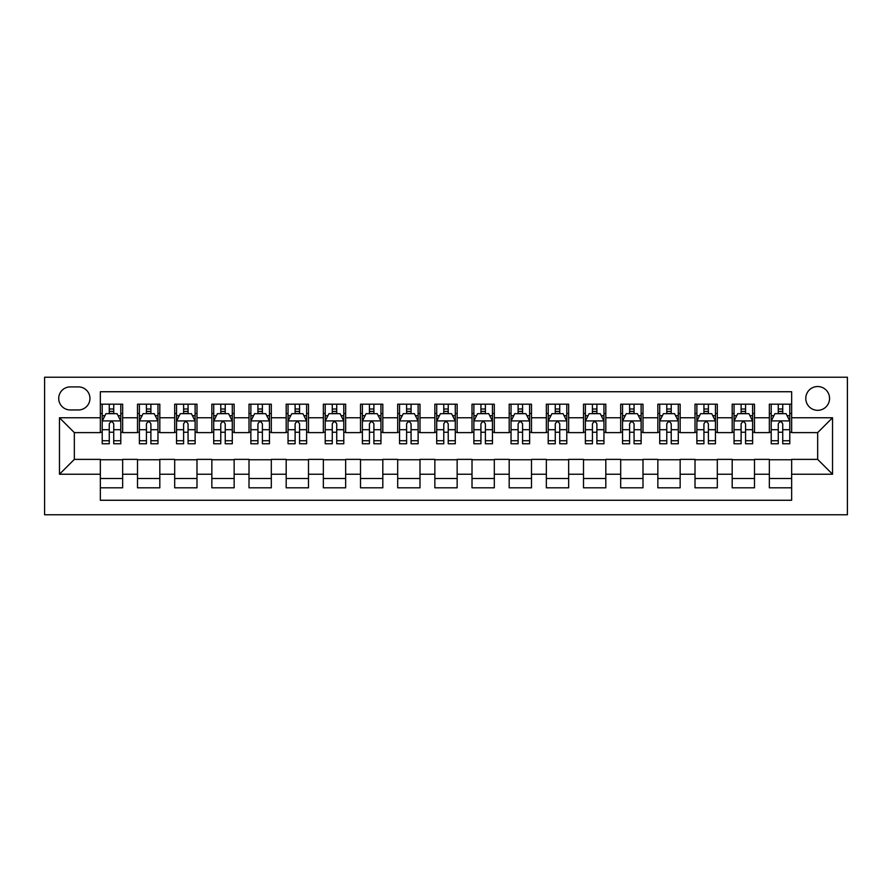 <?xml version="1.0" encoding="UTF-8"?>
<svg xmlns="http://www.w3.org/2000/svg" width="892" height="892" viewBox="0 0 892 892"><rect width="100%" height="100%" fill="white"/><g stroke="black" fill="none" stroke-linecap="round" stroke-linejoin="round"><path stroke-width="1.34" d="M817.663 386.537A11.897 11.897 0 0 0 805.777 398.423A11.897 11.897 0 0 0 817.663 410.32A11.897 11.897 0 0 0 829.56 398.423A11.897 11.897 0 0 0 817.663 386.537M44.6 514.762L847.4 514.762L847.4 377.238L44.6 377.238L44.6 514.762M791.65 404.188L769.35 404.188L769.35 417.757L754.487 417.757L754.487 432.62L769.35 432.62L769.35 417.757M754.487 417.757L754.487 404.188L732.187 404.188L732.187 417.757L717.313 417.757L717.313 432.62L732.187 432.62L732.187 417.757M717.313 417.757L717.313 404.188L695.013 404.188L695.013 417.757L680.15 417.757L680.15 432.62L695.013 432.62L695.013 417.757M680.15 417.757L680.15 404.188L657.85 404.188L657.85 417.757L642.987 417.757L642.987 432.62L657.85 432.62L657.85 417.757M642.987 417.757L642.987 404.188L620.687 404.188L620.687 417.757L605.813 417.757L605.813 432.62L620.687 432.62L620.687 417.757M605.813 417.757L605.813 404.188L583.513 404.188L583.513 417.757L568.65 417.757L568.65 432.62L583.513 432.62L583.513 417.757M568.65 417.757L568.65 404.188L546.35 404.188L546.35 417.757L531.487 417.757L531.487 432.62L546.35 432.62L546.35 417.757M531.487 417.757L531.487 404.188L509.187 404.188L509.187 417.757L494.313 417.757L494.313 432.62L509.187 432.62L509.187 417.757M494.313 417.757L494.313 404.188L472.013 404.188L472.013 417.757L457.15 417.757L457.15 432.62L472.013 432.62L472.013 417.757M457.15 417.757L457.15 404.188L434.85 404.188L434.85 417.757L419.987 417.757L419.987 432.62L434.85 432.62L434.85 417.757M419.987 417.757L419.987 404.188L397.687 404.188L397.687 417.757L382.813 417.757L382.813 432.62L397.687 432.62L397.687 417.757M382.813 417.757L382.813 404.188L360.513 404.188L360.513 417.757L345.65 417.757L345.65 432.62L360.513 432.62L360.513 417.757M345.65 417.757L345.65 404.188L323.35 404.188L323.35 417.757L308.487 417.757L308.487 432.62L323.35 432.62L323.35 417.757M308.487 417.757L308.487 404.188L286.187 404.188L286.187 417.757L271.313 417.757L271.313 432.62L286.187 432.62L286.187 417.757M271.313 417.757L271.313 404.188L249.013 404.188L249.013 417.757L234.15 417.757L234.15 432.62L249.013 432.62L249.013 417.757M234.15 417.757L234.15 404.188L211.85 404.188L211.85 417.757L196.987 417.757L196.987 432.62L211.85 432.62L211.85 417.757M196.987 417.757L196.987 404.188L174.687 404.188L174.687 417.757L159.813 417.757L159.813 432.62L174.687 432.62L174.687 417.757M159.813 417.757L159.813 404.188L137.513 404.188L137.513 432.62L122.65 432.62L122.65 404.188L100.35 404.188M100.35 487.812L122.65 487.812L122.65 459.38L137.513 459.38L137.513 487.812L159.813 487.812L159.813 459.38L174.687 459.38L174.687 474.243L159.813 474.243M174.687 474.243L174.687 487.812L196.987 487.812L196.987 459.38L211.85 459.38L211.85 474.243L196.987 474.243M211.85 474.243L211.85 487.812L234.15 487.812L234.15 459.38L249.013 459.38L249.013 474.243L234.15 474.243M249.013 474.243L249.013 487.812L271.313 487.812L271.313 459.38L286.187 459.38L286.187 474.243L271.313 474.243M286.187 474.243L286.187 487.812L308.487 487.812L308.487 459.38L323.35 459.38L323.35 474.243L308.487 474.243M323.35 474.243L323.35 487.812L345.65 487.812L345.65 459.38L360.513 459.38L360.513 474.243L345.65 474.243M360.513 474.243L360.513 487.812L382.813 487.812L382.813 459.38L397.687 459.38L397.687 474.243L382.813 474.243M397.687 474.243L397.687 487.812L419.987 487.812L419.987 459.38L434.85 459.38L434.85 474.243L419.987 474.243M434.85 474.243L434.85 487.812L457.15 487.812L457.15 459.38L472.013 459.38L472.013 474.243L457.15 474.243M472.013 474.243L472.013 487.812L494.313 487.812L494.313 459.38L509.187 459.38L509.187 474.243L494.313 474.243M509.187 474.243L509.187 487.812L531.487 487.812L531.487 459.38L546.35 459.38L546.35 474.243L531.487 474.243M546.35 474.243L546.35 487.812L568.65 487.812L568.65 459.38L583.513 459.38L583.513 474.243L568.65 474.243M583.513 474.243L583.513 487.812L605.813 487.812L605.813 459.38L620.687 459.38L620.687 474.243L605.813 474.243M620.687 474.243L620.687 487.812L642.987 487.812L642.987 459.38L657.85 459.38L657.85 474.243L642.987 474.243M657.85 474.243L657.85 487.812L680.15 487.812L680.15 459.38L695.013 459.38L695.013 474.243L680.15 474.243M695.013 474.243L695.013 487.812L717.313 487.812L717.313 459.38L732.187 459.38L732.187 474.243L717.313 474.243M732.187 474.243L732.187 487.812L754.487 487.812L754.487 459.38L769.35 459.38L769.35 474.243L754.487 474.243M70.245 409.952L78.418 409.952A11.518 11.518 0 0 0 89.947 398.423A11.518 11.518 0 0 0 78.418 386.905L70.245 386.905A11.518 11.518 0 0 0 58.727 398.423A11.518 11.518 0 0 0 70.245 409.952M791.65 417.757L791.65 391.733L100.35 391.733L100.35 432.62L74.337 432.62L74.337 459.38L100.35 459.38L100.35 500.267L791.65 500.267L791.65 459.38L817.663 459.38L817.663 432.62L791.65 432.62L791.65 417.757L832.537 417.757L832.537 474.243L791.65 474.243M100.35 474.243L59.463 474.243L59.463 417.757L100.35 417.757M769.35 474.243L769.35 487.812L791.65 487.812M100.35 413.475L102.212 413.475M109.27 413.475L113.73 413.475M120.788 413.475L122.65 413.475M100.35 432.252L102.212 432.252M109.27 432.252L113.73 432.252M120.788 432.252L122.65 432.252M100.35 459.748L122.65 459.748M100.35 478.525L122.65 478.525M137.513 432.252L139.375 432.252M146.433 432.252L150.893 432.252M157.962 432.252L159.813 432.252M137.513 413.475L139.375 413.475M146.433 413.475L150.893 413.475M157.962 413.475L159.813 413.475M137.513 459.748L159.813 459.748M137.513 478.525L159.813 478.525M174.687 459.748L196.987 459.748M174.687 478.525L196.987 478.525M174.687 413.475L176.538 413.475M183.607 413.475L188.067 413.475M195.125 413.475L196.987 413.475M174.687 432.252L176.538 432.252M183.607 432.252L188.067 432.252M195.125 432.252L196.987 432.252M211.85 459.748L234.15 459.748M211.85 478.525L234.15 478.525M211.85 413.475L213.712 413.475M220.77 413.475L225.23 413.475M232.288 413.475L234.15 413.475M211.85 432.252L213.712 432.252M220.77 432.252L225.23 432.252M232.288 432.252L234.15 432.252M249.013 459.748L271.313 459.748M249.013 478.525L271.313 478.525M249.013 413.475L250.875 413.475M257.933 413.475L262.393 413.475M269.462 413.475L271.313 413.475M249.013 432.252L250.875 432.252M257.933 432.252L262.393 432.252M269.462 432.252L271.313 432.252M286.187 459.748L308.487 459.748M286.187 478.525L308.487 478.525M286.187 413.475L288.038 413.475M295.107 413.475L299.567 413.475M306.625 413.475L308.487 413.475M286.187 432.252L288.038 432.252M295.107 432.252L299.567 432.252M306.625 432.252L308.487 432.252M323.35 459.748L345.65 459.748M323.35 478.525L345.65 478.525M323.35 413.475L325.212 413.475M332.27 413.475L336.73 413.475M343.788 413.475L345.65 413.475M323.35 432.252L325.212 432.252M332.27 432.252L336.73 432.252M343.788 432.252L345.65 432.252M360.513 459.748L382.813 459.748M360.513 478.525L382.813 478.525M360.513 413.475L362.375 413.475M369.433 413.475L373.893 413.475M380.962 413.475L382.813 413.475M360.513 432.252L362.375 432.252M369.433 432.252L373.893 432.252M380.962 432.252L382.813 432.252M397.687 459.748L419.987 459.748M397.687 478.525L419.987 478.525M397.687 413.475L399.538 413.475M406.607 413.475L411.067 413.475M418.125 413.475L419.987 413.475M397.687 432.252L399.538 432.252M406.607 432.252L411.067 432.252M418.125 432.252L419.987 432.252M434.85 459.748L457.15 459.748M434.85 478.525L457.15 478.525M434.85 413.475L436.712 413.475M443.77 413.475L448.23 413.475M455.288 413.475L457.15 413.475M434.85 432.252L436.712 432.252M443.77 432.252L448.23 432.252M455.288 432.252L457.15 432.252M472.013 459.748L494.313 459.748M472.013 478.525L494.313 478.525M472.013 413.475L473.875 413.475M480.933 413.475L485.393 413.475M492.462 413.475L494.313 413.475M472.013 432.252L473.875 432.252M480.933 432.252L485.393 432.252M492.462 432.252L494.313 432.252M509.187 459.748L531.487 459.748M509.187 478.525L531.487 478.525M509.187 413.475L511.038 413.475M518.107 413.475L522.567 413.475M529.625 413.475L531.487 413.475M509.187 432.252L511.038 432.252M518.107 432.252L522.567 432.252M529.625 432.252L531.487 432.252M546.35 459.748L568.65 459.748M546.35 478.525L568.65 478.525M546.35 413.475L548.212 413.475M555.27 413.475L559.73 413.475M566.788 413.475L568.65 413.475M546.35 432.252L548.212 432.252M555.27 432.252L559.73 432.252M566.788 432.252L568.65 432.252M583.513 459.748L605.813 459.748M583.513 478.525L605.813 478.525M583.513 413.475L585.375 413.475M592.433 413.475L596.893 413.475M603.962 413.475L605.813 413.475M583.513 432.252L585.375 432.252M592.433 432.252L596.893 432.252M603.962 432.252L605.813 432.252M620.687 459.748L642.987 459.748M620.687 478.525L642.987 478.525M620.687 413.475L622.538 413.475M629.607 413.475L634.067 413.475M641.125 413.475L642.987 413.475M620.687 432.252L622.538 432.252M629.607 432.252L634.067 432.252M641.125 432.252L642.987 432.252M657.85 459.748L680.15 459.748M657.85 478.525L680.15 478.525M657.85 413.475L659.712 413.475M666.77 413.475L671.23 413.475M678.288 413.475L680.15 413.475M657.85 432.252L659.712 432.252M666.77 432.252L671.23 432.252M678.288 432.252L680.15 432.252M695.013 459.748L717.313 459.748M695.013 478.525L717.313 478.525M695.013 413.475L696.875 413.475M703.933 413.475L708.393 413.475M715.462 413.475L717.313 413.475M695.013 432.252L696.875 432.252M703.933 432.252L708.393 432.252M715.462 432.252L717.313 432.252M732.187 459.748L754.487 459.748M732.187 478.525L754.487 478.525M732.187 413.475L734.038 413.475M741.107 413.475L745.567 413.475M752.625 413.475L754.487 413.475M732.187 432.252L734.038 432.252M741.107 432.252L745.567 432.252M752.625 432.252L754.487 432.252M769.35 459.748L791.65 459.748M769.35 478.525L791.65 478.525M769.35 413.475L771.212 413.475M778.27 413.475L782.73 413.475M789.788 413.475L791.65 413.475M769.35 432.252L771.212 432.252M778.27 432.252L782.73 432.252M789.788 432.252L791.65 432.252M74.337 432.62L59.463 417.757M74.337 459.38L59.463 474.243M832.537 417.757L817.663 432.62M832.537 474.243L817.663 459.38M113.73 409.015L109.27 409.015M120.788 440.737L113.73 440.737L113.73 443.77L120.788 443.77L120.788 421.102L117.075 413.665L105.925 413.665L102.212 421.102L102.212 443.77L109.27 443.77L109.27 440.737L102.212 440.737M102.212 421.102L102.212 404.188M120.788 421.102L120.788 404.188M109.27 413.665L109.27 404.188M113.73 404.188L113.73 413.665M113.73 440.737L113.73 423.89C112.247 421.024 110.764 421.024 109.27 423.89L109.27 440.737M150.893 409.015L146.433 409.015M157.962 440.737L150.893 440.737L150.893 443.77L157.962 443.77L157.962 421.102L154.238 413.665L143.088 413.665L139.375 421.102L139.375 443.77L146.433 443.77L146.433 440.737L139.375 440.737M139.375 421.102L139.375 404.188M157.962 421.102L157.962 404.188M146.433 413.665L146.433 404.188M150.893 404.188L150.893 413.665M150.893 440.737L150.893 423.89C149.41 421.024 147.927 421.024 146.433 423.89L146.433 440.737M188.067 409.015L183.607 409.015M195.125 440.737L188.067 440.737L188.067 443.77L195.125 443.77L195.125 421.102L191.412 413.665L180.262 413.665L176.538 421.102L176.538 443.77L183.607 443.77L183.607 440.737L176.538 440.737M176.538 421.102L176.538 404.188M195.125 421.102L195.125 404.188M183.607 413.665L183.607 404.188M188.067 404.188L188.067 413.665M188.067 440.737L188.067 423.89C186.584 421.024 185.09 421.024 183.607 423.89L183.607 440.737M225.23 409.015L220.77 409.015M232.288 440.737L225.23 440.737L225.23 443.77L232.288 443.77L232.288 421.102L228.575 413.665L217.425 413.665L213.712 421.102L213.712 443.77L220.77 443.77L220.77 440.737L213.712 440.737M213.712 421.102L213.712 404.188M232.288 421.102L232.288 404.188M220.77 413.665L220.77 404.188M225.23 404.188L225.23 413.665M225.23 440.737L225.23 423.89C223.747 421.024 222.264 421.024 220.77 423.89L220.77 440.737M262.393 409.015L257.933 409.015M269.462 440.737L262.393 440.737L262.393 443.77L269.462 443.77L269.462 421.102L265.738 413.665L254.588 413.665L250.875 421.102L250.875 443.77L257.933 443.77L257.933 440.737L250.875 440.737M250.875 421.102L250.875 404.188M269.462 421.102L269.462 404.188M257.933 413.665L257.933 404.188M262.393 404.188L262.393 413.665M262.393 440.737L262.393 423.89C260.91 421.024 259.427 421.024 257.933 423.89L257.933 440.737M299.567 409.015L295.107 409.015M306.625 440.737L299.567 440.737L299.567 443.77L306.625 443.77L306.625 421.102L302.912 413.665L291.762 413.665L288.038 421.102L288.038 443.77L295.107 443.77L295.107 440.737L288.038 440.737M288.038 421.102L288.038 404.188M306.625 421.102L306.625 404.188M295.107 413.665L295.107 404.188M299.567 404.188L299.567 413.665M299.567 440.737L299.567 423.89C298.084 421.024 296.59 421.024 295.107 423.89L295.107 440.737M336.73 409.015L332.27 409.015M343.788 440.737L336.73 440.737L336.73 443.77L343.788 443.77L343.788 421.102L340.075 413.665L328.925 413.665L325.212 421.102L325.212 443.77L332.27 443.77L332.27 440.737L325.212 440.737M325.212 421.102L325.212 404.188M343.788 421.102L343.788 404.188M332.27 413.665L332.27 404.188M336.73 404.188L336.73 413.665M336.73 440.737L336.73 423.89C335.247 421.024 333.764 421.024 332.27 423.89L332.27 440.737M373.893 409.015L369.433 409.015M380.962 440.737L373.893 440.737L373.893 443.77L380.962 443.77L380.962 421.102L377.238 413.665L366.088 413.665L362.375 421.102L362.375 443.77L369.433 443.77L369.433 440.737L362.375 440.737M362.375 421.102L362.375 404.188M380.962 421.102L380.962 404.188M369.433 413.665L369.433 404.188M373.893 404.188L373.893 413.665M373.893 440.737L373.893 423.89C372.41 421.024 370.927 421.024 369.433 423.89L369.433 440.737M411.067 409.015L406.607 409.015M418.125 440.737L411.067 440.737L411.067 443.77L418.125 443.77L418.125 421.102L414.412 413.665L403.262 413.665L399.538 421.102L399.538 443.77L406.607 443.77L406.607 440.737L399.538 440.737M399.538 421.102L399.538 404.188M418.125 421.102L418.125 404.188M406.607 413.665L406.607 404.188M411.067 404.188L411.067 413.665M411.067 440.737L411.067 423.89C409.584 421.024 408.09 421.024 406.607 423.89L406.607 440.737M448.23 409.015L443.77 409.015M455.288 440.737L448.23 440.737L448.23 443.77L455.288 443.77L455.288 421.102L451.575 413.665L440.425 413.665L436.712 421.102L436.712 443.77L443.77 443.77L443.77 440.737L436.712 440.737M436.712 421.102L436.712 404.188M455.288 421.102L455.288 404.188M443.77 413.665L443.77 404.188M448.23 404.188L448.23 413.665M448.23 440.737L448.23 423.89C446.747 421.024 445.264 421.024 443.77 423.89L443.77 440.737M485.393 409.015L480.933 409.015M492.462 440.737L485.393 440.737L485.393 443.77L492.462 443.77L492.462 421.102L488.738 413.665L477.588 413.665L473.875 421.102L473.875 443.77L480.933 443.77L480.933 440.737L473.875 440.737M473.875 421.102L473.875 404.188M492.462 421.102L492.462 404.188M480.933 413.665L480.933 404.188M485.393 404.188L485.393 413.665M485.393 440.737L485.393 423.89C483.91 421.024 482.427 421.024 480.933 423.89L480.933 440.737M522.567 409.015L518.107 409.015M529.625 440.737L522.567 440.737L522.567 443.77L529.625 443.77L529.625 421.102L525.912 413.665L514.762 413.665L511.038 421.102L511.038 443.77L518.107 443.77L518.107 440.737L511.038 440.737M511.038 421.102L511.038 404.188M529.625 421.102L529.625 404.188M518.107 413.665L518.107 404.188M522.567 404.188L522.567 413.665M522.567 440.737L522.567 423.89C521.084 421.024 519.59 421.024 518.107 423.89L518.107 440.737M559.73 409.015L555.27 409.015M566.788 440.737L559.73 440.737L559.73 443.77L566.788 443.77L566.788 421.102L563.075 413.665L551.925 413.665L548.212 421.102L548.212 443.77L555.27 443.77L555.27 440.737L548.212 440.737M548.212 421.102L548.212 404.188M566.788 421.102L566.788 404.188M555.27 413.665L555.27 404.188M559.73 404.188L559.73 413.665M559.73 440.737L559.73 423.89C558.247 421.024 556.764 421.024 555.27 423.89L555.27 440.737M596.893 409.015L592.433 409.015M603.962 440.737L596.893 440.737L596.893 443.77L603.962 443.77L603.962 421.102L600.238 413.665L589.088 413.665L585.375 421.102L585.375 443.77L592.433 443.77L592.433 440.737L585.375 440.737M585.375 421.102L585.375 404.188M603.962 421.102L603.962 404.188M592.433 413.665L592.433 404.188M596.893 404.188L596.893 413.665M596.893 440.737L596.893 423.89C595.41 421.024 593.927 421.024 592.433 423.89L592.433 440.737M634.067 409.015L629.607 409.015M641.125 440.737L634.067 440.737L634.067 443.77L641.125 443.77L641.125 421.102L637.412 413.665L626.262 413.665L622.538 421.102L622.538 443.77L629.607 443.77L629.607 440.737L622.538 440.737M622.538 421.102L622.538 404.188M641.125 421.102L641.125 404.188M629.607 413.665L629.607 404.188M634.067 404.188L634.067 413.665M634.067 440.737L634.067 423.89C632.584 421.024 631.09 421.024 629.607 423.89L629.607 440.737M671.23 409.015L666.77 409.015M678.288 440.737L671.23 440.737L671.23 443.77L678.288 443.77L678.288 421.102L674.575 413.665L663.425 413.665L659.712 421.102L659.712 443.77L666.77 443.77L666.77 440.737L659.712 440.737M659.712 421.102L659.712 404.188M678.288 421.102L678.288 404.188M666.77 413.665L666.77 404.188M671.23 404.188L671.23 413.665M671.23 440.737L671.23 423.89C669.747 421.024 668.264 421.024 666.77 423.89L666.77 440.737M708.393 409.015L703.933 409.015M715.462 440.737L708.393 440.737L708.393 443.77L715.462 443.77L715.462 421.102L711.738 413.665L700.588 413.665L696.875 421.102L696.875 443.77L703.933 443.77L703.933 440.737L696.875 440.737M696.875 421.102L696.875 404.188M715.462 421.102L715.462 404.188M703.933 413.665L703.933 404.188M708.393 404.188L708.393 413.665M708.393 440.737L708.393 423.89C706.91 421.024 705.427 421.024 703.933 423.89L703.933 440.737M745.567 409.015L741.107 409.015M752.625 440.737L745.567 440.737L745.567 443.77L752.625 443.77L752.625 421.102L748.912 413.665L737.762 413.665L734.038 421.102L734.038 443.77L741.107 443.77L741.107 440.737L734.038 440.737M734.038 421.102L734.038 404.188M752.625 421.102L752.625 404.188M741.107 413.665L741.107 404.188M745.567 404.188L745.567 413.665M745.567 440.737L745.567 423.89C744.084 421.024 742.59 421.024 741.107 423.89L741.107 440.737M782.73 409.015L778.27 409.015M789.788 440.737L782.73 440.737L782.73 443.77L789.788 443.77L789.788 421.102L786.075 413.665L774.925 413.665L771.212 421.102L771.212 443.77L778.27 443.77L778.27 440.737L771.212 440.737M771.212 421.102L771.212 404.188M789.788 421.102L789.788 404.188M778.27 413.665L778.27 404.188M782.73 404.188L782.73 413.665M782.73 440.737L782.73 423.89C781.247 421.024 779.764 421.024 778.27 423.89L778.27 440.737M137.513 474.243L122.65 474.243M137.513 417.757L122.65 417.757M120.699 420.913L102.301 420.913M102.212 415.705L104.899 415.705M118.101 415.705L120.788 415.705M109.27 429.71L102.212 429.71M120.788 429.71L113.73 429.71M113.73 411.379L109.27 411.379M157.862 420.913L139.464 420.913M139.375 415.705L142.073 415.705M155.264 415.705L157.962 415.705M146.433 429.71L139.375 429.71M157.962 429.71L150.893 429.71M150.893 411.379L146.433 411.379M195.036 420.913L176.638 420.913M176.538 415.705L179.236 415.705M192.427 415.705L195.125 415.705M183.607 429.71L176.538 429.71M195.125 429.71L188.067 429.71M188.067 411.379L183.607 411.379M232.199 420.913L213.801 420.913M213.712 415.705L216.399 415.705M229.601 415.705L232.288 415.705M220.77 429.71L213.712 429.71M232.288 429.71L225.23 429.71M225.23 411.379L220.77 411.379M269.362 420.913L250.964 420.913M250.875 415.705L253.573 415.705M266.764 415.705L269.462 415.705M257.933 429.71L250.875 429.71M269.462 429.71L262.393 429.71M262.393 411.379L257.933 411.379M306.536 420.913L288.138 420.913M288.038 415.705L290.736 415.705M303.927 415.705L306.625 415.705M295.107 429.71L288.038 429.71M306.625 429.71L299.567 429.71M299.567 411.379L295.107 411.379M343.699 420.913L325.301 420.913M325.212 415.705L327.899 415.705M341.101 415.705L343.788 415.705M332.27 429.71L325.212 429.71M343.788 429.71L336.73 429.71M336.73 411.379L332.27 411.379M380.862 420.913L362.464 420.913M362.375 415.705L365.073 415.705M378.264 415.705L380.962 415.705M369.433 429.71L362.375 429.71M380.962 429.71L373.893 429.71M373.893 411.379L369.433 411.379M418.036 420.913L399.638 420.913M399.538 415.705L402.236 415.705M415.427 415.705L418.125 415.705M406.607 429.71L399.538 429.71M418.125 429.71L411.067 429.71M411.067 411.379L406.607 411.379M455.199 420.913L436.801 420.913M436.712 415.705L439.399 415.705M452.601 415.705L455.288 415.705M443.77 429.71L436.712 429.71M455.288 429.71L448.23 429.71M448.23 411.379L443.77 411.379M492.362 420.913L473.964 420.913M473.875 415.705L476.573 415.705M489.764 415.705L492.462 415.705M480.933 429.71L473.875 429.71M492.462 429.71L485.393 429.71M485.393 411.379L480.933 411.379M529.536 420.913L511.138 420.913M511.038 415.705L513.736 415.705M526.927 415.705L529.625 415.705M518.107 429.71L511.038 429.71M529.625 429.71L522.567 429.71M522.567 411.379L518.107 411.379M566.699 420.913L548.301 420.913M548.212 415.705L550.899 415.705M564.101 415.705L566.788 415.705M555.27 429.71L548.212 429.71M566.788 429.71L559.73 429.71M559.73 411.379L555.27 411.379M603.862 420.913L585.464 420.913M585.375 415.705L588.073 415.705M601.264 415.705L603.962 415.705M592.433 429.71L585.375 429.71M603.962 429.71L596.893 429.71M596.893 411.379L592.433 411.379M641.036 420.913L622.638 420.913M622.538 415.705L625.236 415.705M638.427 415.705L641.125 415.705M629.607 429.71L622.538 429.71M641.125 429.71L634.067 429.71M634.067 411.379L629.607 411.379M678.199 420.913L659.801 420.913M659.712 415.705L662.399 415.705M675.601 415.705L678.288 415.705M666.77 429.71L659.712 429.71M678.288 429.71L671.23 429.71M671.23 411.379L666.77 411.379M715.362 420.913L696.964 420.913M696.875 415.705L699.573 415.705M712.764 415.705L715.462 415.705M703.933 429.71L696.875 429.71M715.462 429.71L708.393 429.71M708.393 411.379L703.933 411.379M752.536 420.913L734.138 420.913M734.038 415.705L736.736 415.705M749.927 415.705L752.625 415.705M741.107 429.71L734.038 429.71M752.625 429.71L745.567 429.71M745.567 411.379L741.107 411.379M789.699 420.913L771.301 420.913M771.212 415.705L773.899 415.705M787.101 415.705L789.788 415.705M778.27 429.71L771.212 429.71M789.788 429.71L782.73 429.71M782.73 411.379L778.27 411.379"/></g></svg>
